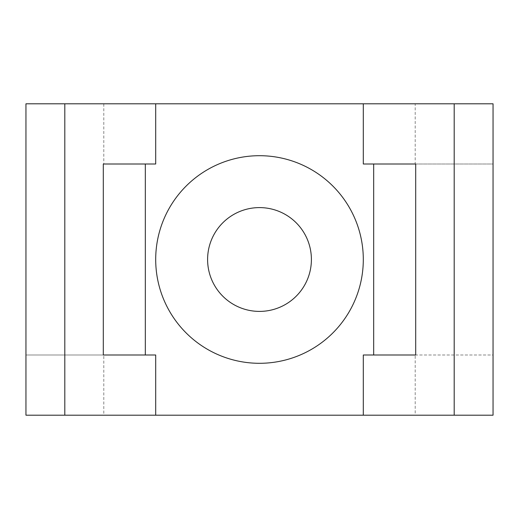 <?xml version="1.0" encoding="UTF-8"?>
<svg xmlns="http://www.w3.org/2000/svg" width="519" height="519" viewBox="0 0 519 519"><rect width="100%" height="100%" fill="white"/><g stroke="black" fill="none" stroke-linecap="round" stroke-linejoin="round"><path stroke-width="0.39" stroke-dasharray="2.6 1.95" d="M207.6 259.5A51.9 51.9 0 0 0 259.5 311.4A51.9 51.9 0 0 0 311.4 259.5A51.9 51.9 0 0 0 259.5 207.6A51.9 51.9 0 0 0 207.6 259.5M155.7 259.5A103.8 103.8 0 0 0 259.5 363.3A103.8 103.8 0 0 0 363.3 259.5A103.8 103.8 0 0 0 259.5 155.7A103.8 103.8 0 0 0 155.7 259.5M103.8 354.996L145.32 354.996L145.32 164.004L103.8 164.004L103.8 103.8L415.2 103.8L415.2 164.004L373.68 164.004L373.68 354.996L415.2 354.996L415.2 415.2L103.8 415.2L103.8 354.996L25.95 354.996L103.3 354.996M145.32 354.996L155.7 354.996M103.8 415.2L25.95 415.2L25.95 103.8L103.8 103.8M415.2 415.2L493.05 415.2L493.05 354.996L415.7 354.996M415.2 354.996L493.05 354.996L493.05 164.004L415.2 164.004M363.3 354.996L373.68 354.996M415.7 164.004L493.05 164.004L493.05 103.8L415.2 103.8M373.68 164.004L363.3 164.004M103.8 164.004L103.3 164.004M155.7 164.004L145.32 164.004"/><path stroke-width="0.78" d="M311.4 259.5A51.9 51.9 0 0 1 259.5 311.4A51.9 51.9 0 0 1 207.6 259.5A51.9 51.9 0 0 1 259.5 207.6A51.9 51.9 0 0 1 311.4 259.5M47.404 415.2L25.95 415.2L25.95 103.8L64.81 103.8L64.81 415.2L47.404 415.2M454.19 415.2L454.19 103.8L493.05 103.8L493.05 415.2L64.81 415.2M363.3 259.5A103.8 103.8 0 0 1 259.5 363.3A103.8 103.8 0 0 1 155.7 259.5A103.8 103.8 0 0 1 259.5 155.7A103.8 103.8 0 0 1 363.3 259.5M145.32 164.004L145.32 354.996M155.7 415.2L155.7 354.996L103.3 354.996L103.3 164.004L155.7 164.004L155.7 103.8L64.81 103.8M454.19 103.8L363.3 103.8L363.3 164.004L415.7 164.004L415.7 354.996L363.3 354.996L363.3 415.2M373.68 354.996L373.68 164.004M363.3 103.8L155.7 103.8"/></g></svg>
